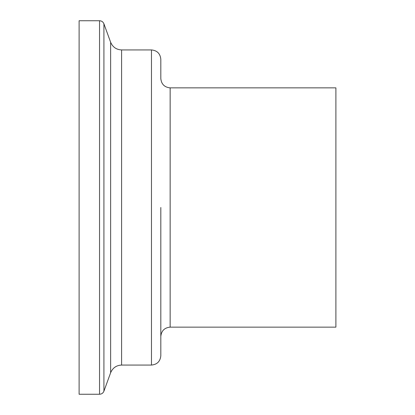<?xml version="1.0" encoding="UTF-8"?>
<svg xmlns="http://www.w3.org/2000/svg" width="415" height="415" viewBox="0 0 415 415"><rect width="100%" height="100%" fill="white"/><g stroke="black" fill="none" stroke-linecap="round" stroke-linejoin="round"><path stroke-width="0.62" d="M79.109 207.5L79.109 394.25L99.538 394.25L99.538 20.75L79.109 20.75L79.109 207.5M160.812 207.5L160.812 355.733C160.257 361.403 157.145 364.515 151.475 365.07L151.475 49.93C157.145 50.485 160.257 53.597 160.812 59.267L160.812 78.528M170.15 87.861L335.891 87.861L335.891 327.139L170.15 327.139M110.629 42.252L110.629 372.748C112.724 367.872 116.382 365.309 121.595 365.07L121.595 49.93C116.382 49.691 112.724 47.128 110.629 42.252L103.921 23.821L103.921 391.179C103.102 393.119 101.639 394.146 99.538 394.25M160.812 78.523C161.378 84.188 164.49 87.3 170.15 87.866L170.15 327.134C164.49 327.7 161.378 330.812 160.812 336.477M103.921 23.821C103.102 21.881 101.639 20.854 99.538 20.75M110.629 372.748L103.921 391.179M121.595 365.07L151.475 365.07M121.595 49.93L151.475 49.93"/></g></svg>
